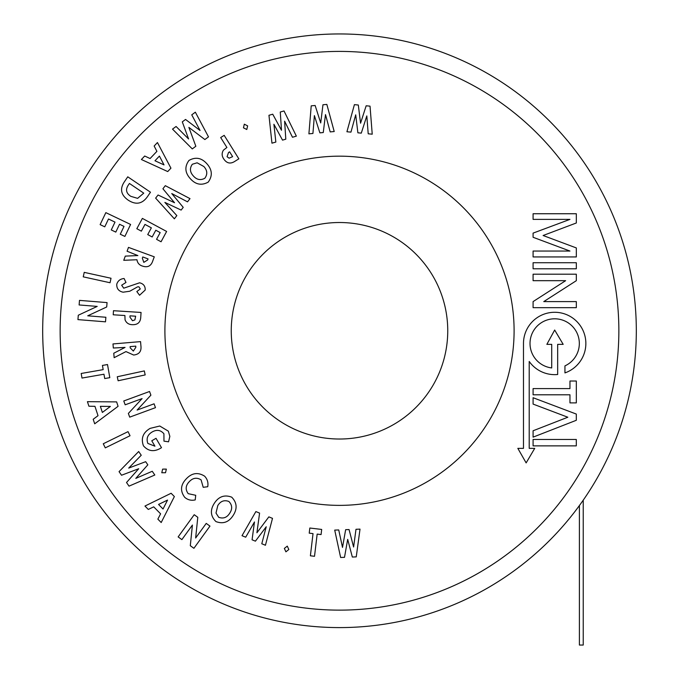 <?xml version="1.0" encoding="UTF-8"?>
<svg xmlns="http://www.w3.org/2000/svg" width="679" height="679" viewBox="0 0 679 679"><rect width="100%" height="100%" fill="white"/><g stroke="black" fill="none" stroke-linecap="round" stroke-linejoin="round"><path stroke-width="1.02" d="M579.399 505.558L579.399 645.05L583.236 645.05L583.236 500.16M178.144 536.911L194.219 514.707L197.793 517.296L195.645 538.006L206.229 523.399L209.964 526.106L193.897 548.309L190.298 545.704L192.42 525.045L181.879 539.61L178.144 536.911M370.03 106.153L372.228 134.187L368.205 133.797L366.813 115.905L361.287 133.126L357.884 132.804L355.703 114.836L350.95 132.133L346.927 131.751L354.404 104.642L358.325 105.024L360.557 123.222L366.159 105.78L370.03 106.153M326.845 104.413L334.204 131.539L330.181 131.904L325.487 114.59L323.263 132.541L319.868 132.846L314.385 115.6L312.926 133.474L308.903 133.839L311.22 105.839L315.141 105.483L320.709 122.941L322.966 104.761L326.845 104.413M284.017 110.949L296.358 136.139L292.479 137.26L284.611 121.176L285.8 139.187L282.523 140.129L273.9 124.257L275.844 142.064L271.956 143.176L268.952 115.294L272.729 114.199L281.496 130.266L280.274 112.027L284.017 110.949M247.64 125.887L246.774 129.502L243.455 127.822L244.313 124.181L247.64 125.887M224.18 135.35L238.855 158.835L235.146 161.152C230.554 164.242 226.735 163.469 223.68 158.844C221.727 155.941 221.651 153.047 223.442 150.152L226.896 147.487L220.683 137.54L224.18 135.35M229.621 151.841L228.517 152.537L227.066 156.73L229.129 158.19L232.625 156.645L229.621 151.841M206.985 163.868C212.281 169.877 212.68 175.963 208.198 182.133C201.519 185.783 195.527 184.595 190.222 178.577C184.917 172.61 184.493 166.567 188.966 160.439C195.628 156.679 201.629 157.817 206.985 163.868M204.829 178.254C207.706 174.265 207.375 170.353 203.836 166.516L197.122 162.799L192.335 164.25C189.534 168.205 189.857 172.093 193.303 175.895C196.689 179.791 200.534 180.58 204.829 178.254M165.311 185.673L190.001 198.633L187.514 201.841L171.753 193.557L183.228 207.367L181.132 210.074L164.878 202.418L176.837 215.599L174.35 218.816L155.635 198.132L158.063 195.009L174.537 202.741L162.909 188.762L165.311 185.673M142.369 218.4L166.618 231.454L161.067 241.766L156.552 239.331L160.176 232.591L155.797 230.232L152.164 236.971L147.733 234.586L151.358 227.847L144.975 224.409L141.351 231.149L136.819 228.713L142.369 218.4M128.484 247.385L154.269 256.823L152.775 260.889C151.069 266.092 147.606 267.815 142.395 266.058C139.237 265.048 137.43 262.943 136.954 259.734L123.756 260.312L125.284 256.11L137.871 255.576L127.083 251.222L128.484 247.385M142.785 256.968L142.344 258.173L143.812 262.366L147.666 259.955L148.056 258.903L142.785 256.968M145.204 290.035L139.568 295.255L136.827 291.563L140.29 288.957L138.906 286.784L137.54 286.869L129.757 291.24L123.103 292.199C118.613 291.223 116.508 288.516 116.788 284.094C117.942 280.716 120.37 278.857 124.087 278.509L125.988 282.447L121.668 285.214L123.714 288.193L139.577 282.795C143.49 283.737 145.365 286.148 145.204 290.035M112.986 343.939L140.553 341.622L140.926 345.959C141.555 351.416 139.119 354.438 133.627 355.032L125.971 351.586L114.14 357.68L113.775 353.224L125.046 347.419L113.334 348.021L112.986 343.939M130.122 346.613L130.232 347.894L133.347 351.077L135.859 347.258L135.766 346.137L130.122 346.613M117.255 376.76L144.313 370.912L145.179 374.918L118.129 380.766L117.255 376.76M123.765 400.975L149.541 391.494L150.899 395.17L137.116 410.065L154.074 403.818L155.491 407.655L129.706 417.144L128.356 413.452L142.089 398.598L125.174 404.811L123.765 400.975M169.843 436.376L168.562 441.808L163.962 441.155L163.919 433.762C160.643 429.977 156.73 429.374 152.181 431.963C147.547 434.747 146.112 438.566 147.861 443.438L154.931 446.188L151.782 440.798L156.017 438.311L161.5 447.682L160.516 448.293C153.895 452.095 148.209 451.272 143.456 445.823C140.757 438.405 142.989 432.582 150.144 428.373L159.769 426.022L168.333 431.157L169.843 436.376M162.637 469.121L166.347 469.113L165.515 472.72L161.789 472.745L162.637 469.121M204.642 476.191C207.418 479.162 208.445 482.676 207.732 486.724L203.208 487.31L201.086 479.866C196.817 477.235 192.887 477.829 189.288 481.666C185.562 485.536 185.206 489.534 188.227 493.675L195.722 495.288L195.221 499.914C191.24 500.788 187.743 499.931 184.722 497.325C180.02 490.976 180.546 484.806 186.301 478.822C191.894 472.89 198.005 472.007 204.642 476.191M214.36 503.241C218.748 496.502 224.528 494.482 231.7 497.164C237.03 502.63 237.514 508.741 233.135 515.488C228.798 522.219 223.06 524.247 215.939 521.574C210.49 516.159 209.964 510.039 214.36 503.241M228.857 501.458C224.231 499.752 220.539 501.119 217.789 505.566L215.998 513.052L218.706 517.296C223.289 518.943 226.956 517.593 229.706 513.231C232.558 508.902 232.277 504.981 228.857 501.458M242.013 535.697L255.873 511.576L259.582 513.086L256.917 532.769L268.85 516.872L272.5 518.357L265.438 545.254L261.788 543.76L266.227 526.768L255.414 541.163L252.07 539.797L254.464 521.973L245.705 537.199L242.013 535.697M284.357 548.428L287.276 546.128L288.83 549.515L285.901 551.832L284.357 548.428M309.217 533.151L309.828 528.024L321.685 529.442L321.074 534.568L317.161 534.101L314.521 556.288L310.388 555.795L313.027 533.609L309.217 533.151M340.629 557.484L334.713 530.104L338.736 529.951L342.505 547.427L345.653 529.679L349.057 529.552L353.606 547.002L355.991 529.289L360.014 529.128L356.246 556.882L352.333 557.035L347.69 539.364L344.499 557.34L340.629 557.484M195.348 112.179L208.495 136.861L204.88 139.551L188.889 127.397L195.841 146.257L192.284 148.905L172.517 129.12L176.082 126.481L188.584 138.966L182.295 121.864L185.545 119.453L200.042 130.453L191.75 114.844L195.348 112.179M105.839 212.637L130.597 224.452L124.885 236.428L120.268 234.23L124.011 226.396L119.529 224.257L115.795 232.099L111.271 229.943L115.006 222.109L108.496 218.994L104.761 226.828L100.127 224.622L105.839 212.637M84.23 272.364L111.025 278.254L110.049 282.744L83.245 276.845L84.23 272.364M79.485 300.381L107.053 302.596L106.705 306.976L87.735 315.811L105.873 317.263L105.508 321.829L77.941 319.614L78.289 315.234L97.199 306.407L79.12 304.956L79.485 300.381M102.436 365.429L107.511 364.547L109.803 377.668L104.719 378.551L103.963 374.222L81.989 378.059L81.191 373.475L103.166 369.639L102.436 365.429M87.421 401.679L116.627 401.892L118.078 406.322L94.695 423.806L93.201 419.266L98.022 415.684L94.941 406.322L88.915 406.22L87.421 401.679M102.368 412.442L110.388 406.432L100.356 406.339L102.368 412.442M103.267 443.76L128.025 431.64L130.037 435.74L105.279 447.868L103.267 443.76M119.054 471.633L138.677 451.518L141.24 455.253L128.713 468.086L145.662 461.686L147.827 464.835L135.8 478.398L152.249 471.277L154.812 475.011L129.027 486.139L126.523 482.506L138.694 468.739L121.524 475.241L119.054 471.633M144.958 506.05L171.108 493.26L174.367 496.561L161.195 522.524L157.859 519.138L160.592 513.808L153.717 506.84L148.285 509.437L144.958 506.05M167.543 500.075L158.555 504.446L163.036 508.995L167.543 500.075M339.5 439.024A108.25 108.25 0 0 1 231.25 330.766A108.25 108.25 0 0 1 339.5 222.517A108.25 108.25 0 0 1 447.75 330.766A108.25 108.25 0 0 1 339.5 439.024M339.5 505.371A174.596 174.596 0 0 0 514.096 330.766A174.596 174.596 0 0 0 339.5 156.17A174.596 174.596 0 0 0 164.904 330.766A174.596 174.596 0 0 0 339.5 505.371M554.667 312.281A31.183 31.183 0 0 0 523.484 343.464L523.484 448.361L517.839 448.361L526.14 462.908L534.721 448.361L529.213 448.361L529.213 361.466A31.183 31.183 0 0 0 557.671 374.502L557.671 344.355L563.18 344.355L554.667 330.028L546.858 344.355L551.713 344.355L551.713 367.942A24.656 24.656 0 0 1 530.061 341.978A24.656 24.656 0 0 1 578.763 338.201A24.656 24.656 0 0 1 564.945 365.879L564.945 372.907A31.183 31.183 0 0 0 554.667 312.281M339.5 33.95A296.816 296.816 0 0 1 636.316 330.766A296.816 296.816 0 0 1 339.5 627.591A296.816 296.816 0 0 1 42.684 330.766A296.816 296.816 0 0 1 339.5 33.95M533.083 213.741L533.083 219.376L569.961 219.376L533.083 233.118L533.083 237.277L569.961 251.052L533.083 251.052L533.083 256.942L576.327 256.942L576.327 247.928L543.107 235.511L576.327 222.984L576.327 213.741L533.083 213.741M576.327 268.782L576.327 262.731L533.083 262.731L533.083 268.782L576.327 268.782M576.327 280.682L576.327 274.197L533.083 274.197L533.083 280.682L565.641 280.682L533.083 301.603L533.083 307.663L576.327 307.663L576.327 301.603L543.769 301.603L576.327 280.682M533.083 394.788L569.961 394.788L569.961 402.885L576.327 402.885L576.327 381.021L569.961 381.021L569.961 388.592L533.083 388.592L533.083 394.788M576.301 420.293L576.301 414.063L533.083 397.716L533.083 404.09L567.822 417.229L533.083 430.775L533.083 437.14L576.301 420.293M533.083 445.865L576.301 445.865L576.301 439.466L533.083 439.466L533.083 445.865M113.478 310.71L141.054 312.442L140.774 316.77C140.604 322.262 137.761 324.901 132.252 324.681C128.772 324.587 126.37 322.975 125.055 319.851L124.902 315.523L113.223 314.784L113.478 310.71M130.02 315.845L129.935 317.144L132.498 320.726L134.883 319.911L135.656 316.202L130.02 315.845M157.443 142.548L170.938 168.163L167.721 171.566L141.402 159.514L144.695 156.026L150.101 158.53L156.9 151.349L154.15 146.027L157.443 142.548M164.021 164.895L159.412 156.085L154.982 160.762L164.021 164.895M127.762 176.82L150.475 192.199L147.428 196.689C142.242 204.006 135.8 205.134 128.11 200.093C120.752 194.856 119.606 188.609 124.673 181.378L127.762 176.82M143.753 193.15L129.434 183.457L128.238 185.223C125.369 189.645 126.226 193.345 130.809 196.333L137.616 198.353L143.753 193.15M339.5 610.132A279.358 279.358 0 0 0 618.858 330.766A279.358 279.358 0 0 0 339.5 51.409A279.358 279.358 0 0 0 60.142 330.766A279.358 279.358 0 0 0 339.5 610.132"/></g></svg>
